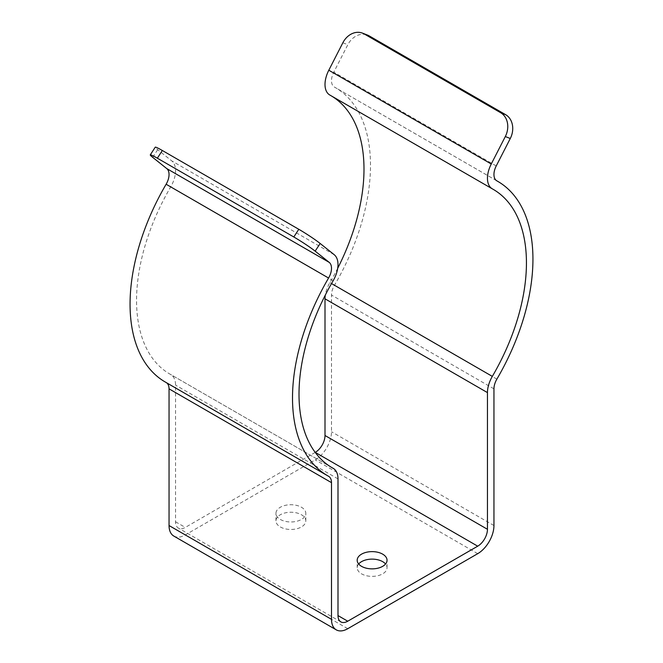 <?xml version="1.0" encoding="UTF-8"?>
<svg xmlns="http://www.w3.org/2000/svg" width="663" height="663" viewBox="0 0 663 663"><rect width="100%" height="100%" fill="white"/><g stroke="black" fill="none" stroke-linecap="round" stroke-linejoin="round"><path stroke-width="0.5" stroke-dasharray="3.31 2.49" d="M173.805 536.06A22.973 13.268 120 0 0 185.292 534.925L315.256 459.89A22.973 13.268 120 0 0 331.5 431.754L331.5 295.06A13.782 7.956 -60 0 1 334.425 285.339A170.01 98.157 120 0 0 335.279 87.557A170.01 98.157 120 0 0 334.425 87.068A13.782 7.956 -60 0 1 334.351 87.035A13.782 7.956 -60 0 1 333.779 72.168L347.835 44.711A18.382 14.951 111.4 0 1 367.534 35.098M358.666 563.998A14.934 8.619 0 0 0 357.183 567.752A14.934 8.619 0 0 0 361.55 573.843A14.934 8.619 0 0 0 377.827 575.716A14.934 8.619 0 0 0 387.043 567.752A14.934 8.619 0 0 0 385.559 563.998M280.325 526.952A14.934 8.619 0 0 0 296.601 528.817A14.934 8.619 0 0 0 305.817 520.853A14.934 8.619 0 0 0 290.883 512.234A14.934 8.619 0 0 0 275.957 520.853A14.934 8.619 0 0 0 280.325 526.952M329.876 95.058A160.819 92.853 -60 0 1 330.68 95.513A160.819 92.853 -60 0 1 331.541 96.019M337.707 268.275A160.819 92.853 -60 0 1 329.876 282.604A22.973 13.268 120 0 0 325.293 295.093M280.325 519.444A14.934 8.619 0 0 0 296.601 521.317A14.934 8.619 0 0 0 305.817 513.353A14.934 8.619 0 0 0 290.883 504.725A14.934 8.619 0 0 0 275.957 513.353A14.934 8.619 0 0 0 280.325 519.444M315.198 452.415L185.292 527.416A13.782 7.956 -60 0 1 178.397 528.104A13.782 7.956 -60 0 1 175.546 521.789L175.546 385.104A22.973 13.268 120 0 0 170.789 374.587A22.973 13.268 120 0 0 170.673 374.52A160.819 92.853 -60 0 1 169.869 374.065A160.819 92.853 -60 0 1 170.673 186.974A22.973 13.268 120 0 0 171.742 160.894L157.686 149.672A18.382 1.309 32.9 0 1 155.25 147.194M165.269 382.021A170.01 98.157 120 0 0 166.123 382.501A13.782 7.956 -60 0 1 166.189 382.543A13.782 7.956 -60 0 1 166.438 382.692M347.744 628.715L185.292 534.925M477.708 553.68L315.256 459.89M493.952 525.544L331.5 431.754M493.952 388.849L331.5 295.06M496.877 379.128L334.425 285.339M496.736 180.784L334.425 87.068M496.231 165.957L333.779 72.168M331.517 283.549L329.876 282.604M175.546 521.789L185.292 527.416M337.997 478.893L175.546 385.104M331.517 467.382L170.673 374.52M333.124 280.764L170.673 186.974M334.193 254.691L171.742 160.894M328.575 476.291L166.123 382.501M342.862 42.764L347.835 44.711M152.714 157.363L157.686 149.672M496.562 180.667L335.279 87.557M496.811 180.825L334.351 87.035M493.131 189.303L330.68 95.513M340.857 621.894L178.397 528.104M331.459 467.349L170.789 374.587M332.32 467.854L169.869 374.065M328.649 476.332L166.189 382.543M305.817 520.853L305.817 513.353M275.957 520.853L275.957 513.353M387.043 567.752L387.043 560.243M357.183 567.752L357.183 560.243"/><path stroke-width="0.99" d="M166.438 382.692A13.782 7.956 -60 0 1 169.048 388.849L169.048 525.544A22.973 13.268 120 0 0 173.805 536.06L336.257 629.85A22.973 13.268 120 0 0 347.744 628.715L477.708 553.68A22.973 13.268 120 0 0 493.952 525.544L493.952 388.849A13.782 7.956 -60 0 1 496.877 379.128A170.01 98.157 120 0 0 497.731 181.347A170.01 98.157 120 0 0 496.877 180.858A13.782 7.956 -60 0 1 496.811 180.825A13.782 7.956 -60 0 1 496.231 165.957L510.286 138.501L505.314 136.553L491.258 164.01A22.973 13.268 120 0 0 492.211 188.781A22.973 13.268 120 0 0 492.327 188.847A160.819 92.853 -60 0 1 493.131 189.303A160.819 92.853 -60 0 1 492.327 376.393A22.973 13.268 120 0 0 487.454 392.604L487.454 529.289A13.782 7.956 -60 0 1 477.708 546.179L347.744 621.206A13.782 7.956 -60 0 1 340.857 621.894A13.782 7.956 -60 0 1 337.997 615.579L337.997 478.893A22.973 13.268 120 0 0 333.24 468.376A22.973 13.268 120 0 0 333.124 468.31A160.819 92.853 -60 0 1 332.32 467.854A160.819 92.853 -60 0 1 333.124 280.764A22.973 13.268 120 0 0 334.193 254.691L320.138 243.462L315.165 251.153L329.221 262.382A13.782 7.956 -60 0 1 328.575 278.029A170.01 98.157 120 0 0 327.721 475.81A170.01 98.157 120 0 0 328.575 476.291A13.782 7.956 -60 0 1 328.649 476.332A13.782 7.956 -60 0 1 331.5 482.639L331.5 619.333A22.973 13.268 120 0 0 336.257 629.85M385.559 563.998A14.934 8.619 0 0 0 372.117 559.124A14.934 8.619 0 0 0 358.666 563.998M362.553 33.15L367.534 35.098A18.382 14.951 111.4 0 1 369.192 35.893L364.211 33.946A18.382 14.951 -68.6 0 0 362.553 33.15A18.382 14.951 -68.6 0 0 342.862 42.764L328.807 70.22A22.973 13.268 120 0 0 329.76 94.991A22.973 13.268 120 0 0 329.876 95.058L492.095 188.715M505.314 136.553A18.382 14.951 -68.6 0 0 500.673 112.727L505.645 114.682L369.192 35.893M505.645 114.682A18.382 14.951 111.4 0 1 510.286 138.501M500.673 112.727L364.211 33.946M331.541 96.019A160.819 92.853 -60 0 1 337.707 268.275M325.293 295.093A22.973 13.268 120 0 0 325.003 298.814L325.003 435.5A13.782 7.956 -60 0 1 315.256 452.381L315.198 452.415M361.55 566.343A14.934 8.619 0 0 0 377.827 568.208A14.934 8.619 0 0 0 387.043 560.243A14.934 8.619 0 0 0 372.117 551.624A14.934 8.619 0 0 0 357.183 560.243A14.934 8.619 0 0 0 361.55 566.343M315.165 251.153A18.382 1.309 -147.1 0 0 293.808 236.981L298.789 229.282L162.327 150.501L157.355 158.2A18.382 1.309 -147.1 0 0 150.277 154.885A18.382 1.309 -147.1 0 0 152.714 157.363L166.769 168.593A13.782 7.956 -60 0 1 166.123 184.239A170.01 98.157 120 0 0 165.269 382.021L327.721 475.81M298.789 229.282A18.382 1.309 32.9 0 1 320.138 243.462M150.277 154.885L155.25 147.194A18.382 1.309 32.9 0 1 162.327 150.501M293.808 236.981L157.355 158.2M331.5 619.333L169.048 525.544M331.5 482.639L169.048 388.849M491.258 164.01L328.807 70.22M492.327 376.393L331.517 283.549M487.454 392.604L325.003 298.814M487.454 529.289L325.003 435.5M477.708 546.179L315.256 452.381M347.744 621.206L337.997 615.579M333.124 468.31L331.517 467.382M329.221 262.382L166.769 168.593M328.575 278.029L166.123 184.239M497.731 181.347L496.562 180.667M492.211 188.781L329.76 94.991M333.24 468.376L331.459 467.349"/></g></svg>
